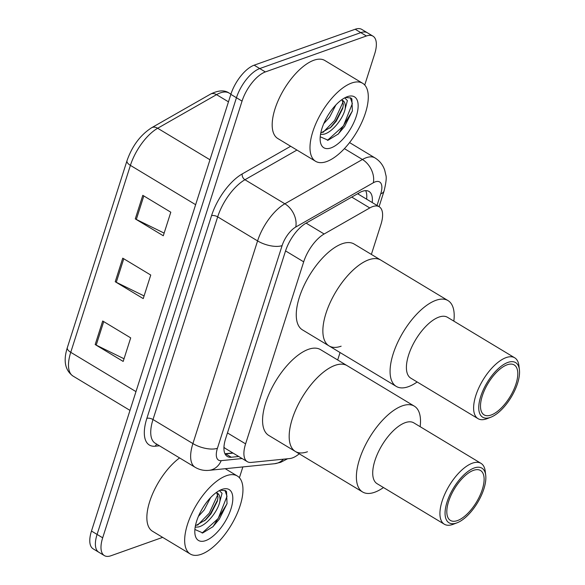 <?xml version="1.0" encoding="UTF-8"?>
<svg xmlns="http://www.w3.org/2000/svg" width="585" height="585" viewBox="0 0 585 585"><rect width="100%" height="100%" fill="white"/><g stroke="black" fill="none" stroke-linecap="round" stroke-linejoin="round"><path stroke-width="0.88" d="M371.373 254.409L380.901 224.56A27.327 12.066 121.1 0 0 379.219 206.761A27.327 12.066 121.1 0 0 369.779 207.946L324.141 233.993A27.327 12.066 121.1 0 0 303.688 261.839L245.598 443.861A27.327 12.066 121.1 0 0 247.28 461.653A27.327 12.066 121.1 0 0 251.236 462.428L289.802 458.538A27.327 12.066 121.1 0 0 292.427 457.916A27.327 12.066 121.1 0 0 299.249 453.806M223.953 447.218L224.954 448.205M337.684 359.972L340.053 352.536M162.652 537.366L110.953 555.75A27.327 12.066 -58.9 0 1 104.364 555.596A27.327 12.066 -58.9 0 1 102.682 537.805L242.051 101.11A27.327 12.066 -58.9 0 1 265.356 71.933L366.393 35.999A27.327 12.066 -58.9 0 1 372.974 36.153A27.327 12.066 -58.9 0 1 374.656 53.952L364.74 85.022M242.863 466.925L239.411 477.733M372.974 36.153L361.771 29.404A27.327 12.066 -58.9 0 0 355.19 29.25L254.153 65.184A27.327 12.066 -58.9 0 0 230.848 94.36L91.479 531.048A27.327 12.066 -58.9 0 0 93.161 548.847L98.763 552.218A27.327 12.066 -58.9 0 1 97.081 534.427L236.45 97.732A27.327 12.066 -58.9 0 1 259.755 68.555L360.791 32.628A27.327 12.066 -58.9 0 1 367.373 32.782A27.327 12.066 -58.9 0 0 360.791 32.628L259.755 68.555A27.327 12.066 -58.9 0 0 236.45 97.732L97.081 534.427A27.327 12.066 -58.9 0 0 98.763 552.218L104.364 555.596M372.199 202.534A27.327 12.066 121.1 0 0 369.003 191.449A27.327 12.066 121.1 0 0 359.563 192.633L305.94 223.236A27.327 12.066 121.1 0 0 285.495 251.082L225.627 438.677A27.327 12.066 121.1 0 0 227.309 456.468A27.327 12.066 121.1 0 0 231.265 457.236L238.702 456.49M365.676 190.637A27.327 12.066 -58.9 0 1 366.605 199.163M233.101 453.112L225.664 453.865A27.327 12.066 -58.9 0 1 225.035 453.901M102.697 320.997L130.696 337.874L123.179 361.435L95.179 344.558L102.697 320.997M142.798 195.332L170.805 212.201L163.288 235.77L135.281 218.892L142.798 195.332M122.748 258.161L150.754 275.038L143.23 298.599L115.23 281.729L122.748 258.161M144.085 295.93L116.269 282.292A7.291 3.1 -162.3 0 1 115.23 281.729M164.136 233.101L136.32 219.455A7.291 3.1 -162.3 0 1 135.281 218.892M124.035 358.766L96.211 345.121A7.291 3.1 -162.3 0 1 95.179 344.558M226.344 475.737A45.55 20.109 -58.9 0 1 237.32 476A45.55 20.109 -58.9 0 1 236.26 515.539A45.55 20.109 -58.9 0 1 201.277 554.28A45.55 20.109 -58.9 0 1 190.3 554.024A45.55 20.109 -58.9 0 1 191.361 514.486A45.55 20.109 -58.9 0 1 226.344 475.737M195.427 525.791L205.759 519.78L210.878 513.959L217.371 501.184L218.022 497.096L216.779 492.833M195.171 527.209L198.483 526.946C206.929 525.089 217.942 511.129 219.85 501.506A20.592 9.089 -58.9 0 0 217.437 493.155A20.592 9.089 -58.9 0 0 216.136 492.643M198.41 516.379L204.209 509.937L210.571 497.63M194.893 529.484L202.776 532.928L213.086 526.61L227.038 503.714L226.527 491.517L225.481 490.691L220.15 490.193M205.635 540.62A29.703 13.111 -58.9 0 1 194.937 533.827A29.703 13.111 -58.9 0 1 202.578 508.241A29.703 13.111 -58.9 0 1 221.627 489.535A29.703 13.111 -58.9 0 1 221.986 489.404A29.703 13.111 -58.9 0 1 230.965 508.906A29.703 13.111 -58.9 0 1 205.635 540.62M219.375 490.574L222.059 493.301L219.85 501.506M190.3 554.024L152.495 531.246A45.55 20.109 -58.9 0 1 150.871 498.171A45.55 20.109 -58.9 0 1 179.588 457.923M204.618 520.804L210.373 513.871L217.722 499.722M212.684 526.983L219.258 519.224L227.09 503.546M197.62 525.169L209.262 513.199L217.766 494.639M202.103 533.074L218.146 518.559L227.024 496.292L224.954 490.413M335.029 365.362A50.105 22.12 -58.9 0 1 347.102 365.647A50.105 22.12 121.1 0 0 292.295 418.853A50.105 22.12 121.1 0 0 295.381 451.474A50.105 22.12 -58.9 0 1 296.544 407.979A50.105 22.12 -58.9 0 1 335.029 365.362M307.454 451.759A50.105 22.12 -58.9 0 1 295.381 451.474L268.778 435.445A50.105 22.12 -58.9 0 1 269.941 391.95A50.105 22.12 -58.9 0 1 308.419 349.333A50.105 22.12 -58.9 0 1 320.492 349.618L414.312 406.144A50.105 22.12 -58.9 0 1 420.147 426.677M383.475 487.539A50.105 22.12 -58.9 0 1 362.59 491.978A50.105 22.12 -58.9 0 1 359.504 459.349A50.105 22.12 -58.9 0 1 414.312 406.144M457.068 522.814L453.309 524.255A35.531 15.685 -58.9 0 1 444.322 524.211L377.113 483.707A35.531 15.685 -58.9 0 1 374.926 460.578A35.531 15.685 -58.9 0 1 413.785 422.845L480.994 463.349A35.531 15.685 -58.9 0 1 485.236 471.269L485.718 475.269A31.883 14.077 -58.9 0 1 483.875 488.914A31.883 14.077 -58.9 0 1 457.068 522.814A31.883 14.077 -58.9 0 1 447.042 502.018A31.883 14.077 -58.9 0 1 468.775 470.874A31.883 14.077 -58.9 0 1 485.718 475.269M444.322 524.211A35.531 15.685 -58.9 0 1 442.136 501.074A35.531 15.685 -58.9 0 1 480.994 463.349M482.303 489.477A29.155 12.87 -58.9 0 1 450.413 520.431A29.155 12.87 -58.9 0 1 448.622 501.455A29.155 12.87 -58.9 0 1 480.504 470.501A29.155 12.87 -58.9 0 1 482.303 489.477M351.673 83.026A45.55 20.109 -58.9 0 1 362.649 83.289A45.55 20.109 -58.9 0 1 361.589 122.828A45.55 20.109 -58.9 0 1 326.605 161.57A45.55 20.109 -58.9 0 1 315.629 161.314A45.55 20.109 -58.9 0 1 316.69 121.775A45.55 20.109 -58.9 0 1 351.673 83.026M315.629 161.314L277.824 138.535A45.55 20.109 -58.9 0 1 278.884 98.989A45.55 20.109 -58.9 0 1 313.867 60.248A45.55 20.109 -58.9 0 1 324.843 60.504L362.649 83.289M320.755 133.08L331.095 127.069L336.207 121.249L342.7 108.474L343.358 104.386L342.108 100.123M320.5 134.499L323.812 134.236C332.265 132.378 343.271 118.419 345.179 108.795A20.592 9.089 -58.9 0 0 342.766 100.445A20.592 9.089 -58.9 0 0 341.464 99.933M323.746 123.669L329.538 117.227L335.9 104.92M320.222 136.773L328.105 140.217L338.415 133.899L352.375 111.004L351.863 98.806L350.81 97.98L345.486 97.483M330.964 147.91A29.703 13.111 -58.9 0 1 320.266 141.117A29.703 13.111 -58.9 0 1 327.907 115.53A29.703 13.111 -58.9 0 1 346.956 96.825A29.703 13.111 -58.9 0 1 347.314 96.693A29.703 13.111 -58.9 0 1 356.302 116.196A29.703 13.111 -58.9 0 1 330.964 147.91M344.711 97.863L347.388 100.591L345.179 108.795M329.947 128.093L335.702 121.161L343.051 107.011M338.013 134.272L344.594 126.514L352.419 110.836M322.949 132.459L334.591 120.488L343.095 101.929M327.432 140.363L343.483 125.848L352.353 103.582L350.291 97.702M368.718 259.798A50.105 22.12 -58.9 0 1 380.791 260.084A50.105 22.12 121.1 0 0 325.984 313.289A50.105 22.12 121.1 0 0 329.07 345.918A50.105 22.12 -58.9 0 1 330.233 302.423A50.105 22.12 -58.9 0 1 368.718 259.798M341.143 346.196A50.105 22.12 -58.9 0 1 329.07 345.918L302.467 329.881A50.105 22.12 -58.9 0 1 303.63 286.387A50.105 22.12 -58.9 0 1 342.108 243.769A50.105 22.12 -58.9 0 1 354.181 244.055L448 300.588A50.105 22.12 -58.9 0 1 453.836 321.121M417.163 381.983A50.105 22.12 -58.9 0 1 396.279 386.414A50.105 22.12 -58.9 0 1 393.193 353.793A50.105 22.12 -58.9 0 1 448 300.588M490.756 417.251L486.998 418.692A35.531 15.685 -58.9 0 1 478.011 418.648L410.802 378.151A35.531 15.685 -58.9 0 1 408.615 355.015A35.531 15.685 -58.9 0 1 447.474 317.289L514.683 357.786A35.531 15.685 -58.9 0 1 518.924 365.713L519.407 369.705A31.883 14.077 -58.9 0 1 517.564 383.358A31.883 14.077 -58.9 0 1 490.756 417.251A31.883 14.077 -58.9 0 1 480.731 396.454A31.883 14.077 -58.9 0 1 502.464 365.311A31.883 14.077 -58.9 0 1 519.407 369.705M478.011 418.648A35.531 15.685 -58.9 0 1 475.824 395.518A35.531 15.685 -58.9 0 1 514.683 357.786M515.992 383.914A29.155 12.87 -58.9 0 1 484.102 414.875A29.155 12.87 -58.9 0 1 482.311 395.891A29.155 12.87 -58.9 0 1 514.193 364.938A29.155 12.87 -58.9 0 1 515.992 383.914M358.473 193.255A27.327 19.246 60.3 0 1 358.437 194.242M227.455 432.929L245.598 443.861M285.553 250.906L303.688 261.839M306.123 223.134L324.141 233.993M351.76 197.086L369.779 207.946M377.032 205.445L380.74 193.832A18.223 8.044 121.1 0 0 375.226 181.862A18.223 8.044 121.1 0 0 373.325 182.754L295.747 227.038A18.223 8.044 121.1 0 0 282.109 245.605L217.43 448.271A18.223 8.044 121.1 0 0 221.189 460.651L242.11 458.538M217.43 448.271A18.223 7.751 -162.3 0 1 192.904 443.576L152.999 419.533A36.438 16.087 121.1 0 0 155.237 443.254L195.149 467.305A36.438 16.087 -58.9 0 1 192.904 443.576L257.583 240.91A36.438 16.087 -58.9 0 1 284.851 203.785L362.429 159.493A36.438 16.087 -58.9 0 1 366.239 157.716A36.438 16.087 -58.9 0 1 375.014 157.928L349.567 142.586M344.404 148.634L362.429 159.493A18.223 12.826 60.3 0 1 373.325 182.754M159.442 445.792L155.325 446.201A40.994 18.098 -58.9 0 1 146.864 418.355L211.543 215.689A40.994 18.098 -58.9 0 1 242.227 173.921L290.665 146.272M102.682 537.805L91.479 531.048M366.393 35.999L355.19 29.25M265.356 71.933L254.153 65.184M242.051 101.11L230.848 94.36M295.747 227.038A18.223 12.826 60.3 0 0 284.851 203.785L244.947 179.734A36.438 16.087 121.1 0 0 217.678 216.859L152.999 419.533A4.556 1.938 17.7 0 0 146.864 418.355M296.946 150.052L244.947 179.734A4.556 3.21 -119.7 0 1 242.227 173.921M282.109 245.605A18.223 7.751 -162.3 0 1 257.583 240.91L217.678 216.859A4.556 1.938 17.7 0 0 211.543 215.689M156.934 444.271A4.556 3.883 -95.8 0 0 155.325 446.201M221.189 460.651A18.223 15.524 84.2 0 1 209.02 470.34L274.577 463.722A18.223 15.524 84.2 0 0 283.462 459.174M379.065 206.673L384.089 190.929A18.223 7.751 -162.3 0 1 380.74 193.832M225.664 453.865L231.265 457.236M135.976 391.621L70.748 352.316A9.111 3.876 -162.3 0 1 67.326 347.673L126.989 160.743A9.111 3.876 17.7 0 0 130.404 165.379L70.748 352.316A36.438 16.087 121.1 0 0 72.986 376.038C65.052 370.268 63.165 360.813 67.326 347.673M126.989 160.743C132.166 145.994 140.371 134.996 151.603 127.757A9.111 6.413 60.3 0 1 157.672 128.254A36.438 16.087 121.1 0 0 130.404 165.379L195.639 204.691M151.603 127.757L210.468 94.148A9.111 6.413 60.3 0 1 216.538 94.653L157.672 128.254L209.971 159.771M210.468 94.148C218.322 90.207 224.545 89.856 229.13 93.081A36.438 16.087 121.1 0 0 216.538 94.653L228.464 101.834M123.771 258.775L116.269 282.292M103.713 321.611L96.211 345.121M143.822 195.946L136.32 219.455M224.954 453.733L232.815 452.944M224.954 448.198L247.28 461.653M357.852 193.891L379.219 206.761M274.577 463.722L280.603 462.347L287.623 458.757M195.149 467.305C199.427 469.813 204.048 470.83 209.02 470.34M384.089 190.929C386.115 182.586 386.692 177.306 385.837 175.083L384.718 170.22C382.941 164.948 379.709 160.846 375.014 157.928M229.13 93.081L230.914 94.156M72.986 376.038L129.987 410.392M237.32 476L225.218 468.702M295.381 451.474L362.59 491.978M329.07 345.918L396.279 386.414"/></g></svg>

